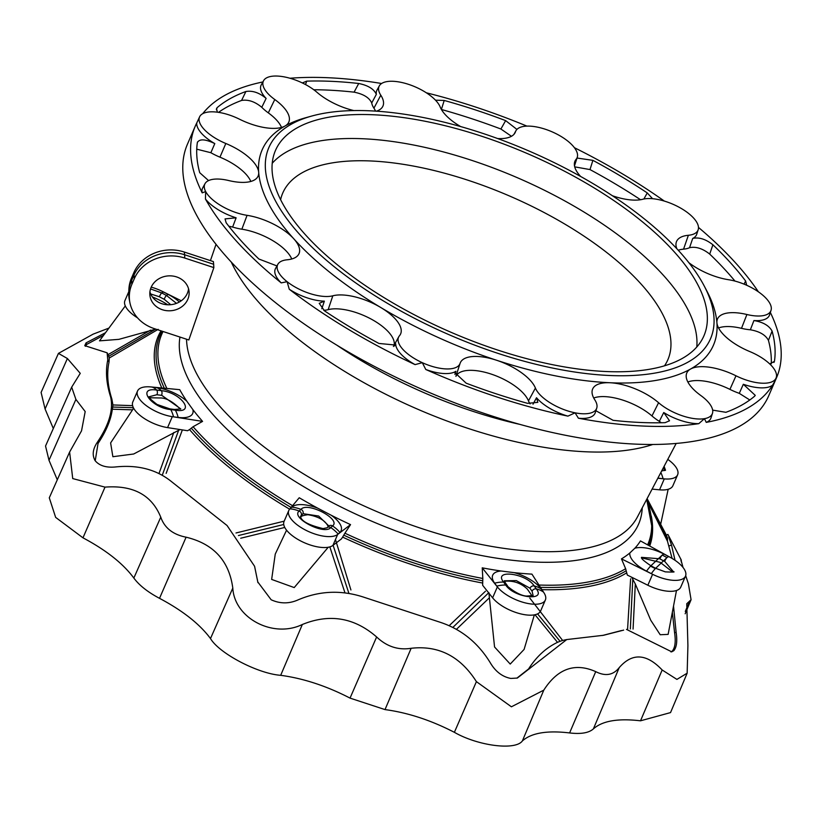 <?xml version="1.0" encoding="UTF-8"?>
<svg xmlns="http://www.w3.org/2000/svg" width="822" height="822" viewBox="0 0 822 822"><rect width="100%" height="100%" fill="white"/><g stroke="black" fill="none" stroke-linecap="round" stroke-linejoin="round"><path stroke-width="1.23" d="M57.293 479.781L48.991 460.289L45.539 446.017L71.678 387.162L75.901 399.41L85.19 411.555L81.542 430.831L69.613 452.049L72.726 478.579L105.011 487.127C133.164 484.98 151.751 494.998 160.763 517.172C164.523 527.929 172.969 534.608 186.101 537.187C213.545 543.804 229.112 560.768 232.801 588.079C234.393 618.154 273.068 638.663 302.342 624.494C329.581 613.387 354.344 617.548 376.63 636.968C386.761 646.575 398.269 650.346 411.144 648.291C438.516 645.178 460.279 656.285 476.411 681.633L511.407 706.797L543.784 690.151C557.614 668.594 574.938 662.419 595.734 671.636C605.403 676.537 613.222 675.211 619.213 667.639C632.18 652.678 646.503 653.459 662.172 669.992L676.917 679.404L687.151 673.187L687.911 645.63L686.76 603.728L691.076 599.741L685.168 613.777M108.915 328.101L93.133 334.143L58.434 353.398L41.1 392.433L45.076 408.986L53.307 428.509M687.151 673.187L670.536 712.592L640.513 720.812C618.052 718.171 602.341 720.863 593.392 728.888L619.213 667.639M69.613 452.049L49.289 497.813L55.639 517.377L82.971 537.824C106.192 550.175 123.146 563.584 133.842 578.051C139.237 585.356 147.796 592.117 159.519 598.334C182.751 610.674 199.746 624.083 210.494 638.55C219.248 653.459 257.882 673.691 280.682 675.314C303.462 678.397 326.581 685.99 350.038 698.114L385.015 709.592C407.774 712.643 430.892 720.216 454.381 732.32C478.106 745.965 515.538 750.702 522.381 740.92C531.382 732.926 547.123 730.265 569.605 732.936C580.948 734.282 588.871 732.926 593.392 728.888M583.414 373.229A240.63 100.171 -156.6 0 1 314.364 249.436A240.63 100.171 -156.6 0 1 311.569 116.097A240.63 100.171 -156.6 0 1 529.481 151.217A240.63 100.171 -156.6 0 1 704.238 286.025A240.63 100.171 -156.6 0 1 583.414 373.229M398.773 116.971A233.417 97.171 23.4 0 0 275.473 150.447A233.417 97.171 23.4 0 0 451.103 332.324A233.417 97.171 23.4 0 0 703.92 335.849A233.417 97.171 23.4 0 0 622.994 206.959A233.417 97.171 23.4 0 0 398.773 116.971M213.648 264.273L213.391 261.591L184.272 252.035L184.631 254.758L213.648 264.273L213.854 267.602L188.834 339.969L154.207 328.605A38.994 34.627 -4.4 0 1 129.886 302.558A38.994 34.627 -4.4 0 1 131.952 284.135L134.325 278.658A38.994 34.627 -4.4 0 1 184.745 258.046L213.854 267.602M188.557 288.82A19.666 17.468 -4.4 0 1 170.36 304.726A19.666 17.468 -4.4 0 1 149.923 291.82M129.886 302.558L129.311 299.609A39.343 34.935 -4.4 0 1 128.766 292.56L128.879 289.56A38.994 34.627 -4.4 0 1 131.489 278.124L133.852 272.647A38.994 34.627 -4.4 0 1 184.272 252.035M704.238 286.025L707.023 291.337A245.881 102.349 -156.6 0 1 716.918 322.727A245.881 102.349 -156.6 0 1 690.603 369.006A245.881 102.349 -156.6 0 1 609.945 382.744A245.881 102.349 -156.6 0 1 583.569 380.442A245.881 102.349 -156.6 0 1 496.55 360.242A245.881 102.349 -156.6 0 1 380.822 307.541A245.881 102.349 -156.6 0 1 293.752 238.76A41.079 17.098 23.4 0 1 298.735 254.224A41.079 17.098 23.4 0 1 287.217 259.783A33.435 13.923 23.4 0 0 277.846 264.304L275.534 268.486A33.897 14.108 23.4 0 0 281.216 282.891A316.686 131.828 -156.6 0 1 205.438 198.996L205.664 191.547A33.435 13.923 23.4 0 0 247.073 215.333A41.079 17.098 -156.6 0 1 293.752 238.76A245.881 102.349 -156.6 0 1 258.683 172.322A245.881 102.349 -156.6 0 1 284.998 126.043A41.079 17.098 -156.6 0 1 239.603 119.252A33.435 13.923 23.4 0 0 199.828 116.395A33.435 13.923 23.4 0 0 199.797 116.457A33.435 13.923 23.4 0 0 225.824 143.49A41.079 17.098 -156.6 0 1 258.683 172.322A41.079 17.098 23.4 0 1 257.8 176.689A41.079 17.098 23.4 0 1 228.701 180.542A33.435 13.923 23.4 0 0 205.017 183.676A33.435 13.923 23.4 0 0 205.664 191.547L202.202 192.862A316.686 131.828 -156.6 0 1 195.266 126.136A316.686 131.828 -156.6 0 1 196.766 122.93L199.828 116.395M205.438 198.996A33.897 14.108 23.4 0 0 236.12 217.799L232.636 227.057A34.812 14.498 23.4 0 0 241.863 229.194A39.703 16.522 -156.6 0 1 286.981 251.84A39.703 16.522 -156.6 0 1 291.748 258.981M394.591 345.918L395.721 343.884A33.897 14.108 23.4 0 0 415.089 364.608A316.686 131.828 -156.6 0 1 289.262 289.241L287.104 281.689A33.435 13.923 23.4 0 0 332.818 295.797A41.079 17.098 -156.6 0 1 380.822 307.541A41.079 17.098 -156.6 0 1 400.345 334.492A41.079 17.098 -156.6 0 1 399.482 335.736A33.435 13.923 23.4 0 0 398.783 336.743A33.435 13.923 23.4 0 0 422.313 362.687A33.435 13.923 23.4 0 0 460.094 363.334A41.079 17.098 -156.6 0 1 496.55 360.242A41.079 17.098 -156.6 0 1 535.41 388.056A33.435 13.923 23.4 0 0 575.071 412.819A33.435 13.923 23.4 0 0 596.741 408.123A33.435 13.923 23.4 0 0 594.799 399.841A41.079 17.098 -156.6 0 1 592.405 389.659A41.079 17.098 -156.6 0 1 609.945 382.744A41.079 17.098 -156.6 0 1 658.586 402.718A33.435 13.923 23.4 0 0 704.444 418.665A33.435 13.923 23.4 0 0 712.458 413.353A33.435 13.923 23.4 0 0 700.827 395.526A41.079 17.098 -156.6 0 1 686.545 373.63A41.079 17.098 -156.6 0 1 690.603 369.006A41.079 17.098 -156.6 0 1 735.988 375.798A33.435 13.923 23.4 0 0 775.773 378.654A33.435 13.923 23.4 0 0 776.245 377.565A33.435 13.923 23.4 0 0 749.777 351.559A41.079 17.098 -156.6 0 1 716.918 322.727A41.079 17.098 -156.6 0 1 717.257 319.614A41.079 17.098 -156.6 0 1 746.9 314.507A33.435 13.923 23.4 0 0 771.026 310.356A33.435 13.923 23.4 0 0 769.926 303.513A33.435 13.923 23.4 0 0 728.528 279.716A41.079 17.098 -156.6 0 1 688.867 262.691M289.262 289.241A33.897 14.108 23.4 0 0 324.361 301.14L321.813 308.743M323.755 310.336A34.812 14.498 23.4 0 0 328.142 309.658A39.703 16.522 -156.6 0 1 374.544 321.001A39.703 16.522 -156.6 0 1 394.108 345.219M533.016 404.177L536.519 397.745A33.897 14.108 23.4 0 0 567.92 416.127A316.686 131.828 -156.6 0 1 425.775 369.479L422.313 362.687L415.089 364.608M425.775 369.479A33.897 14.108 23.4 0 0 455.891 371.287L454.895 374.421M661.32 422.755L659.316 421.357L663.744 412.531A33.897 14.108 23.4 0 0 698.792 423.649A316.686 131.828 -156.6 0 1 609.256 423.094A316.686 131.828 -156.6 0 1 578.4 418.213L575.071 412.819L567.92 416.127M578.4 418.213A33.897 14.108 23.4 0 0 595.272 412.675L596.741 408.123M749.798 399.985L739.286 393.348L743.324 384.275A33.897 14.108 23.4 0 0 772.608 385.148A316.686 131.828 -156.6 0 1 706.242 422.385L704.444 418.665L698.792 423.649M706.242 422.385A33.897 14.108 23.4 0 0 710.989 417.905L712.458 413.353M770.348 312.452A316.686 131.828 -156.6 0 1 776.543 377.678A316.686 131.828 -156.6 0 1 775.043 380.874L772.608 385.148M776.245 377.565L775.773 378.654M676.855 248.747A41.079 17.098 -156.6 0 1 676.321 242.089A41.079 17.098 -156.6 0 1 688.374 235.277A33.435 13.923 23.4 0 0 698.186 229.728A33.435 13.923 23.4 0 0 688.497 213.36A33.435 13.923 23.4 0 0 642.783 199.253A41.079 17.098 -156.6 0 1 612.421 195.749M580.63 176.453A41.079 17.098 -156.6 0 1 574.712 161.811A41.079 17.098 -156.6 0 1 576.109 159.314A33.435 13.923 23.4 0 0 577.26 157.29A33.435 13.923 23.4 0 0 553.288 132.363A33.435 13.923 23.4 0 0 515.928 130.749A33.435 13.923 23.4 0 0 515.507 131.715A41.079 17.098 -156.6 0 1 514.983 132.917A41.079 17.098 -156.6 0 1 497.649 138.558M460.669 126.578A41.079 17.098 -156.6 0 1 440.181 106.994A33.435 13.923 23.4 0 0 400.53 82.231A33.435 13.923 23.4 0 0 379.302 85.899L376.99 90.091A33.897 14.108 23.4 0 0 376.342 94.366L371.719 102.976A34.812 14.498 23.4 0 0 373.928 108.165A39.703 16.522 -156.6 0 1 375.541 111.114M379.302 85.899A33.435 13.923 23.4 0 0 380.802 95.218A41.079 17.098 -156.6 0 1 382.651 106.654A41.079 17.098 -156.6 0 1 376.455 111.176M353.881 110.58A41.079 17.098 -156.6 0 1 317.015 92.331A33.435 13.923 23.4 0 0 271.157 76.384A33.435 13.923 23.4 0 0 263.585 80.669L261.273 84.861A33.897 14.108 23.4 0 0 266.123 98.414L261.776 107.302A34.812 14.498 23.4 0 0 268.301 112.861A39.703 16.522 -156.6 0 1 281.525 127.441M263.585 80.669A33.435 13.923 23.4 0 0 274.774 99.524A41.079 17.098 -156.6 0 1 288.512 122.684A41.079 17.098 -156.6 0 1 284.998 126.043A245.881 102.349 -156.6 0 1 305.794 117.71L311.569 116.097M196.766 122.93A33.897 14.108 23.4 0 0 214.799 143.593L210.864 152.717A34.812 14.498 23.4 0 0 219.957 157.166L225.824 143.49M455.943 376.342A39.703 16.522 -156.6 0 1 490.919 374A39.703 16.522 -156.6 0 1 528.474 400.889A34.812 14.498 23.4 0 0 530.077 403.91M593.72 398.012A39.703 16.522 -156.6 0 1 604.941 396.625A39.703 16.522 -156.6 0 1 651.959 415.942A34.812 14.498 23.4 0 0 659.316 421.357M687.85 381.983A39.703 16.522 -156.6 0 1 729.926 389.381A34.812 14.498 23.4 0 0 739.286 393.348M718.572 327.968A39.703 16.522 -156.6 0 1 741.495 328.338A34.812 14.498 23.4 0 0 750.352 329.786L753.928 320.549A33.897 14.108 23.4 0 0 769.556 314.908L771.026 310.356M678.232 250.227A39.703 16.522 -156.6 0 1 683.565 249.158A34.812 14.498 23.4 0 0 689.545 247.71L692.72 238.431A33.897 14.108 23.4 0 0 696.717 234.28L698.186 229.728M232.636 227.057L228.793 226.204M753.928 320.549C763.073 322.101 769.125 325.625 772.094 331.112L768.436 340.359A310.13 129.105 -156.6 0 1 771.262 363.797M768.436 340.359C765.539 334.914 759.518 331.389 750.352 329.786M692.72 238.431C698.957 237.003 705.677 239.12 712.9 244.771L709.705 254.09A310.13 129.105 -156.6 0 1 734.981 281.093M709.705 254.09C702.553 248.46 695.833 246.333 689.545 247.71M577.013 158.04L592.888 160.352L589.991 169.579A310.13 129.105 -156.6 0 1 640.533 199.725M589.991 169.579L574.701 166.856M511.459 136.288L500.896 129.013L505.643 120.618L516.925 129.414M441.414 109.49A310.13 129.105 -156.6 0 1 500.896 129.013M371.719 102.976C369.284 97.633 363.406 94.027 354.087 92.156L358.731 83.495C368.071 85.385 373.938 89.002 376.342 94.366M313.788 89.752A310.13 129.105 -156.6 0 1 354.087 92.156M261.776 107.302C254.954 101.63 248.223 99.339 241.576 100.448L245.901 91.499C252.58 90.41 259.32 92.711 266.123 98.414M218.539 112.347A310.13 129.105 -156.6 0 1 241.576 100.448M276.952 265.927L258.909 259.033A310.13 129.105 -156.6 0 1 226.163 222.783L225.053 218.899L236.12 217.799M395.721 343.884L395.423 345.035L378.921 343.452A310.13 129.105 -156.6 0 1 324.546 310.88L319.224 303.339L324.361 301.14M536.519 397.745L537.835 402.359L527.601 403.345A310.13 129.105 -156.6 0 1 466.166 383.186L454.833 372.623L455.891 371.287M663.744 412.531L669.54 420.772L665.111 422.662A310.13 129.105 -156.6 0 1 613.078 420.309L595.899 410.733M743.324 384.275L755.254 395.361L754.596 396.214A310.13 129.105 -156.6 0 1 725.908 412.305L712.643 410.127M772.094 331.112A310.13 129.105 -156.6 0 1 774.437 361.331L769.731 363.941M773.923 362.481L774.437 361.331M712.9 244.771A310.13 129.105 -156.6 0 1 745.646 281.032L746.653 285.162M744.054 284.145L745.646 281.032M592.888 160.352A310.13 129.105 -156.6 0 1 647.263 192.923L652.555 198.708M643.873 198.996L647.263 192.923M435.496 100.181L444.209 100.459L441.373 109.48M444.209 100.459A310.13 129.105 -156.6 0 1 505.643 120.618M302.332 82.94L306.698 81.142L305.517 84.553M306.698 81.142A310.13 129.105 -156.6 0 1 358.731 83.495M217.368 112.182L216.515 108.535L217.214 107.59L216.35 109.716M217.214 107.59A310.13 129.105 -156.6 0 1 245.901 91.499M698.484 227.427A316.686 131.828 -156.6 0 1 758.398 291.82M574.393 147.693A316.686 131.828 -156.6 0 1 664.33 201.082M426.341 92.804A316.686 131.828 -156.6 0 1 526.933 126.115M202.695 113.693A316.686 131.828 -156.6 0 1 262.876 81.953M289.94 78.244A316.686 131.828 -156.6 0 1 381.603 83.505M250.813 181.446A39.703 16.522 23.4 0 0 219.957 157.166M210.864 152.717L196.746 149.172M673.382 571.67L664.772 561.457L659.634 558.765L641.55 557.357M538.944 585.017A264.787 110.22 23.4 0 0 625.624 568.711L621.473 558.878L652.586 574.301A27.537 11.467 23.4 0 1 651.312 573.653L646.544 571.156A32.788 5.23 -62.4 0 1 650.521 566.132L662.213 555.066L666.991 557.563L655.288 568.629L650.521 566.132A3.278 0.524 117.6 0 1 650.983 565.834C643.955 561.087 640.8 558.251 641.509 557.347L641.489 557.408M625.624 568.711L627.32 575.061L647.849 585.243L652.586 574.301A27.537 11.467 23.4 0 0 685.497 576.15A27.537 11.467 23.4 0 0 670.382 557.439L640.461 540.907A257.111 107.035 -156.6 0 1 634.841 548.243A27.537 11.467 -156.6 0 1 664.371 554.275L669.139 556.771A32.788 5.23 117.6 0 0 666.991 557.563A3.278 0.524 -62.4 0 0 664.638 561.385M670.382 557.439A27.537 11.467 23.4 0 0 669.139 556.771M631.656 577.219L635.303 583.949L650.747 620.24L660.2 634.738L668.132 634.379L676.485 590.504M641.622 557.861L660.179 562.351L672.663 572.04M672.108 558.436L667.474 541.205L647.171 500.577M529.82 598.108L562.628 640.461L565.392 639.835M602.516 635.478L621.483 630.546M627.587 629.19L630.608 578.822M150.878 386.936A27.537 11.467 23.4 0 1 152.08 387.07L156.704 387.655A27.537 11.467 -156.6 0 1 186.82 401.198A257.111 107.035 -156.6 0 1 179.73 389.679L150.878 386.936A27.537 11.467 23.4 0 0 137.531 391.015A27.537 11.467 23.4 0 0 146.552 405.842A27.537 11.467 23.4 0 0 172.301 416.662A27.537 11.467 23.4 0 0 173.534 416.836A32.788 17.057 -82.8 0 0 170.76 409.603C151.258 407.825 136.144 386.843 156.683 390.07L161.307 390.656C180.974 392.433 196.283 413.682 175.384 410.188L170.76 409.603A3.278 1.706 97.2 0 0 169.856 408.873L157.012 404.445C150.179 399.091 147.539 396.553 149.121 396.821L149.101 396.862M186.82 401.198L192.831 409.541A27.537 11.467 -156.6 0 1 178.158 417.422L173.534 416.836M137.531 391.015L132.804 401.958A27.537 11.467 23.4 0 0 141.826 416.785A27.537 11.467 23.4 0 0 167.565 427.604L172.301 416.662L202.572 421.388A257.111 107.035 -156.6 0 1 192.831 409.541M202.572 421.388L193.078 426.741A264.787 110.22 23.4 0 0 292.57 505.694M289.55 509.291A27.537 11.467 23.4 0 1 289.981 508.828L291.748 507.153A27.537 11.467 -156.6 0 1 317.631 508.13A257.111 107.035 -156.6 0 1 299.239 497.752L289.55 509.291A27.537 11.467 23.4 0 0 288.789 510.503A27.537 11.467 23.4 0 0 306.657 530.642A27.537 11.467 23.4 0 0 337.647 534.475A27.537 11.467 23.4 0 0 338.15 534.053A32.788 29.345 -133.4 0 0 330.773 527.601C324.3 535.482 290.351 517.706 299.177 511.048L300.944 509.383C307.284 501.369 341.664 519.37 332.54 525.926L330.773 527.601A3.278 2.939 46.6 0 0 327.033 527.775L323.056 528.587C308.579 525.094 301.068 521.014 300.523 516.35L300.513 516.38M317.631 508.13L331.143 515.209A27.537 11.467 -156.6 0 1 339.918 532.379L338.15 534.053M288.789 510.503L284.052 521.446A27.537 11.467 23.4 0 0 301.921 541.585A27.537 11.467 23.4 0 0 332.91 545.418L337.647 534.475L350.542 524.621A257.111 107.035 -156.6 0 1 331.143 515.209M350.542 524.621L344.911 533.211A264.787 110.22 23.4 0 0 482.822 578.472L482.226 567.838L497.361 586.898A27.537 11.467 23.4 0 0 524.004 602.567A27.537 11.467 23.4 0 0 545.376 599.998A27.537 11.467 23.4 0 0 543.959 592.785A27.537 11.467 23.4 0 0 543.434 592.015A32.788 24.444 144.2 0 0 536.324 588.881C546.651 601.827 513.75 597.666 505.715 585.017L503.588 582.068C492.871 568.999 526.172 573.211 534.197 585.932L536.324 588.881A3.278 2.445 -35.8 0 0 532.06 591.203L529.841 588.11L516.308 580.599L504.318 580.784M482.822 578.472L482.637 585.264L492.625 597.841L497.361 586.898A27.537 11.467 23.4 0 1 496.765 586.117L494.649 583.168A27.537 11.467 -156.6 0 1 501.143 571.002A257.111 107.035 -156.6 0 1 482.226 567.838M501.143 571.002L514.223 572.657A27.537 11.467 -156.6 0 1 541.308 589.066L543.434 592.015M543.959 592.785L531.926 574.126A257.111 107.035 -156.6 0 1 514.223 572.657M646.544 571.156A27.537 11.467 -156.6 0 1 629.837 552.97A257.111 107.035 -156.6 0 1 621.473 558.878M629.837 552.97L634.841 548.243M672.334 612.287L674.585 632.714C675.9 641.468 675.15 647.582 672.314 651.034L670.958 651.928M635.303 583.949L633.074 629.056M647.849 585.243A27.537 11.467 23.4 0 0 680.76 587.093L685.497 576.15M632.796 579.15L630.34 628.964M665.501 470.235L664.104 466.341M666.714 461.389L661.32 471.623M663.231 467.985L664.834 470.554M667.197 537.711C665.954 534.012 666.056 534.187 667.505 538.215L667.454 539.602L646.842 499.077M666.375 535.101L647.089 498.605L667.505 538.215M657.816 478.26L664.289 478.877A27.537 11.467 23.4 0 1 663.077 478.743L658.453 478.157A27.537 11.467 -156.6 0 1 657.908 478.085M652.103 489.111L659.552 489.82A27.537 11.467 23.4 0 0 672.889 485.73L677.626 474.787A27.537 11.467 23.4 0 0 667.783 459.375M659.552 489.82L664.289 478.877A27.537 11.467 23.4 0 0 677.626 474.787M667.474 541.205L667.454 539.602M170.719 304.695L164.349 299.383L159.211 296.701L150.693 293.968M164.123 299.27A3.278 0.524 -62.4 0 1 166.465 295.447L176.473 303.359M150.539 288.943L161.698 292.94L166.465 295.447A32.788 5.23 117.6 0 1 168.623 294.656A27.537 11.467 -156.6 0 1 179.371 302.003M125.304 305.918L99.503 340.853L118.882 339.352L155.502 329.201L108.781 356.234L107.127 352.813L107.774 359.974L109.007 362.173C106.634 373.352 107.579 385.641 111.864 399.019L112.912 404.948L132.609 405.657M152.409 296.937C158.358 299.342 163.465 301.951 167.729 304.777M158.184 329.334L109.275 358.002L109.007 362.173M85.416 346.298L86.762 344.387L103.603 335.294M108.093 354.601L150.601 330.115M181.272 300.77L162.581 291.502A27.537 11.467 23.4 0 1 163.845 292.159L168.623 294.656M128.797 291.656L124.923 300.605A27.537 11.467 23.4 0 0 137.531 317.847M162.581 291.502A27.537 11.467 23.4 0 0 151.217 287.145M108.781 356.234L109.275 358.002M494.649 583.168A32.788 24.444 -35.8 0 1 503.588 582.068A3.278 2.445 144.2 0 1 505.376 582.911L507.503 585.86C503.362 582.901 517.387 595.888 526.707 596.063L533.129 595.549L532.06 591.203M488.854 592.539L494.556 646.986L510.226 664.063L524.107 649.421L534.351 614.866M504.461 581.308C513.216 580.383 520.829 582.962 527.282 589.045L532.132 596.001M335.458 539.54L350.922 589.97M449.377 625.491L485.463 591.224M482.504 583.024A267.222 111.237 -156.6 0 1 342.61 537.105L341.428 538.913L332.91 545.418M537.567 613.88L560.039 641.294L557.522 642.342C546.096 647.757 536.447 656.624 528.577 668.954L516.874 678.16M557.522 642.342L534.988 614.733M489.409 597.769L456.611 629.159M492.625 597.841A27.537 11.467 23.4 0 0 519.268 613.51A27.537 11.467 23.4 0 0 540.64 610.941L545.376 599.998M488.638 592.826L453.056 627.227M560.039 641.294L562.628 640.461M342.61 537.105L344.911 533.211M328.903 526.008L318.648 516.041L303.051 513.678L300.564 516.267M286.57 530.19L275.247 554.11L271.65 579.418L294.214 587.576L328.235 547.257M300.831 517.377C300.328 516.38 302.681 515.486 307.89 514.695C318.638 516.545 325.43 520.521 328.245 526.614M182.361 429.916L166.157 473.349M236.017 532.975L284.176 521.169M289.632 509.188A267.222 111.237 -156.6 0 1 189.543 429.598L187.55 430.728L167.565 427.604M257.872 582.315L254.635 566.492M344.901 592.621L329.838 546.887M284.761 527.457L240.702 538.225M283.734 524.498L238.442 535.543M348.826 593.145L333.095 545.274M189.543 429.598L193.078 426.741M180.789 408.904L161.78 395.361L156.807 394.735L149.172 396.759M133.637 408.215L110.621 442.924L112.871 456.713L133.688 454.001L180.059 429.557M149.399 397.756L159.889 397.971C165.859 397.725 172.692 401.455 180.378 409.151M564.991 639.917L566.759 639.557L517.326 678.058L510.822 678.438C502.674 676.866 496.036 671.995 490.909 663.806C478.496 643.03 461.368 629.107 439.554 622.069L364.156 597.317C341.366 589.723 319.059 590.699 297.245 600.245C288.501 603.872 279.809 603.718 271.157 599.772L257.789 581.955L254.563 566.235L227.067 525.525L171.716 481.795C156.57 469.485 137.706 464.553 115.111 466.999C106.079 467.769 99.441 465.704 95.218 460.782L98.034 443.479C106.182 431.221 110.949 419.795 112.337 409.202L112.727 407.044L133.37 407.702M159.078 473.308L173.781 432.475M132.558 409.849L112.337 409.202M162.345 475.003L178.713 430.122M112.912 404.948L112.727 407.044M208.562 180.583L199.725 172.702A310.13 129.105 -156.6 0 1 197.372 142.473L197.516 141.949M205.017 183.676L202.705 187.858A33.897 14.108 23.4 0 0 202.202 192.862M197.372 142.473C199.602 138.702 205.408 139.072 214.799 143.593M277.846 264.304A33.435 13.923 23.4 0 0 287.104 281.689L281.216 282.891M776.543 377.678L768.734 395.731A316.686 131.828 -156.6 0 1 601.437 441.147A316.686 131.828 -156.6 0 1 297.245 319.059A316.686 131.828 -156.6 0 1 187.447 144.189L195.266 126.136M187.806 299.342A19.666 17.468 175.6 0 0 189.091 291.8A19.666 17.468 175.6 0 0 172.425 275.997A19.666 17.468 175.6 0 0 151.145 287.31A19.666 17.468 175.6 0 0 149.861 294.851A19.666 17.468 175.6 0 0 166.527 310.654A19.666 17.468 175.6 0 0 187.806 299.342M128.766 292.56A39.343 34.935 -4.4 0 1 131.397 281.021L133.77 275.555A39.343 34.935 -4.4 0 1 184.631 254.758L184.745 258.046M675.026 560.296L671.502 544.996L669.026 545.972M566.759 639.557L603.533 635.283L623.641 630.125M94.849 460.248L95.218 460.782C91.982 455.347 92.691 449.192 97.315 442.308C109.059 424.799 113.508 409.726 110.662 397.067C106.357 383.607 105.391 371.236 107.774 359.974M71.678 387.162L80.248 373.342L67.394 358.515L58.434 353.398M86.762 344.387L86.053 342.887L84.769 345.651L107.127 352.813M86.053 342.887L105.524 332.705M666.344 535.071L667.906 534.434L681.253 559.988L681.346 562.145M668.728 537.002L671.502 544.996M672.314 651.034L673.814 650.685C676.67 647.243 677.431 641.109 676.126 632.282L673.516 606.091M673.814 650.685L671.718 651.825L626.487 629.385M685.692 575.626L688.415 583.887L691.076 599.741M683.041 567.468L680.647 558.755M664.505 365.811A209.816 87.338 23.4 0 0 667.875 359.697A209.816 87.338 23.4 0 0 595.138 243.836A209.816 87.338 23.4 0 0 393.594 162.951A209.816 87.338 23.4 0 0 282.758 193.036A209.816 87.338 23.4 0 0 280.61 199.684M696.779 346.997A233.417 97.171 23.4 0 0 388.395 140.952A233.417 97.171 23.4 0 0 272.226 163.28M231.28 262.074A253.186 105.401 23.4 0 0 377.709 390.131A253.186 105.401 23.4 0 0 558.282 449.398A253.186 105.401 23.4 0 0 652.791 444.476M186.532 339.209A244.432 101.753 23.4 0 0 335.335 491.916A244.432 101.753 23.4 0 0 637.389 517.017L676.177 443.448M241.863 229.194L247.073 215.333M328.142 309.658L332.818 295.797M455.912 376.301L460.094 363.334M514.243 134.007L515.507 131.715M373.928 108.165L380.802 95.218M268.301 112.861L274.774 99.524M528.474 400.889L535.41 388.056M651.959 415.942L658.586 402.718M729.926 389.381L735.988 375.798M741.495 328.338L746.9 314.507M683.565 249.158L688.374 235.277M574.362 164.729L576.109 159.314M659.861 558.888A3.278 0.524 -62.4 0 1 662.213 555.066A32.788 5.23 117.6 0 1 664.371 554.275M673.382 571.711L673.403 571.639C675.458 572.102 672.756 572.184 665.317 571.876L655.751 568.331A3.278 0.524 117.6 0 0 655.288 568.629A32.788 5.23 -62.4 0 0 651.312 573.653M651.281 516.01A267.222 111.237 -156.6 0 1 649.709 546.014M626.446 572.996A267.222 111.237 -156.6 0 1 541.945 589.651M179.967 337.051A248.244 103.336 23.4 0 0 330.423 501.584A248.244 103.336 23.4 0 0 642.239 507.821M163.054 331.502A264.787 110.22 23.4 0 0 166.887 388.457M647.633 544.863A264.787 110.22 23.4 0 0 646.688 499.365M648.702 545.459A265.999 110.734 23.4 0 0 652.165 528.135L646.709 499.334M540.444 587.34A265.999 110.734 23.4 0 0 626.035 570.848M658.453 478.157A32.788 17.057 -82.8 0 0 658.258 477.428M663.077 478.743A32.788 17.057 -82.8 0 0 660.837 472.537M159.345 296.763A3.278 0.524 -62.4 0 1 161.698 292.94A32.788 5.23 117.6 0 1 163.845 292.159M161.821 387.974A267.222 111.237 -156.6 0 1 161.03 330.845M162.016 331.163A265.999 110.734 23.4 0 0 164.338 388.22M529.943 588.254A3.278 2.445 -35.8 0 1 534.197 585.932A32.788 24.444 144.2 0 1 541.308 589.066M507.503 585.86A3.278 2.445 144.2 0 0 505.715 585.017A32.788 24.444 -35.8 0 0 496.765 586.117M343.76 535.153A265.999 110.734 23.4 0 0 482.668 580.753M302.958 513.76A3.278 2.939 -133.4 0 0 300.944 509.383A32.788 29.345 46.6 0 0 291.748 507.153M328.913 525.977L328.79 526.101A3.278 2.939 46.6 0 1 332.54 525.926A32.788 29.345 -133.4 0 1 339.918 532.379M301.191 515.425A3.278 2.939 -133.4 0 0 299.177 511.048A32.788 29.345 46.6 0 0 289.981 508.828M191.31 428.17A265.999 110.734 23.4 0 0 291.101 507.441M161.554 395.331A3.278 1.706 -82.8 0 0 161.307 390.656A32.788 17.057 97.2 0 0 156.704 387.655M180.789 408.935L174.47 409.459A3.278 1.706 97.2 0 1 175.384 410.188A32.788 17.057 -82.8 0 1 178.158 417.422M156.93 394.745A3.278 1.706 -82.8 0 0 156.683 390.07A32.788 17.057 97.2 0 0 152.08 387.07M520.007 424.419A241.247 100.428 -156.6 0 1 336.804 345.137M134.325 278.658L133.852 272.647M131.952 284.135L131.489 278.124M110.662 397.067L111.864 399.019M82.971 537.824L105.011 487.127M48.991 460.289L75.901 399.41M97.315 442.308L98.034 443.479M133.842 578.051L160.763 517.172M159.519 598.334L186.101 537.187M210.494 638.55L232.801 588.079M280.682 675.314L302.342 624.494M257.286 579.315L257.45 579.962M350.038 698.114L376.63 636.968M385.015 709.592L411.144 648.291M454.381 732.32L476.411 681.633M522.381 740.92L543.784 690.151M569.605 732.936L595.734 671.636M529.625 668.707L528.577 668.954M640.513 720.812L662.172 669.992M685.291 611.414L689.73 600.872M676.126 632.282L674.585 632.714M680.924 560.779L681.253 559.988M45.076 408.986L67.394 358.515M210.422 260.615L216.032 244.329M515.928 130.749L513.935 134.366M650.983 565.834L655.751 568.331M665.532 470.174L661.669 470.955M660.683 524.251L668.163 489.285M505.376 582.911L504.348 580.722M328.79 526.101L327.033 527.775M174.47 409.459L169.856 408.873M398.783 336.743L393.409 346.473M577.26 157.29L574.486 165.859M257.954 582.675L257.789 581.955"/></g></svg>

